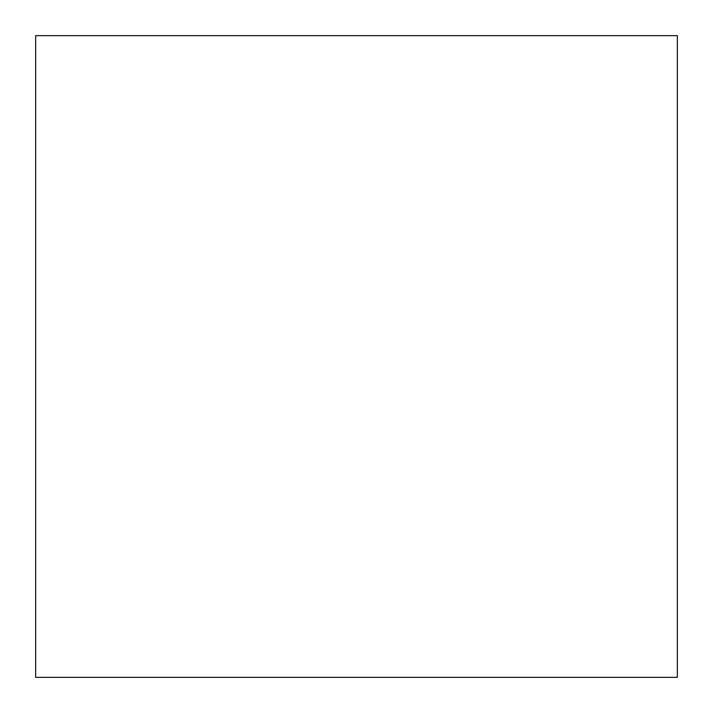 <?xml version="1.0" encoding="UTF-8"?>
<svg xmlns="http://www.w3.org/2000/svg" width="713" height="713" viewBox="0 0 713 713"><rect width="100%" height="100%" fill="white"/><g stroke="black" fill="none" stroke-linecap="round" stroke-linejoin="round"><path stroke-width="1.07" d="M677.35 677.35L677.35 35.65L35.65 35.65L35.65 677.35L677.35 677.35"/></g></svg>
